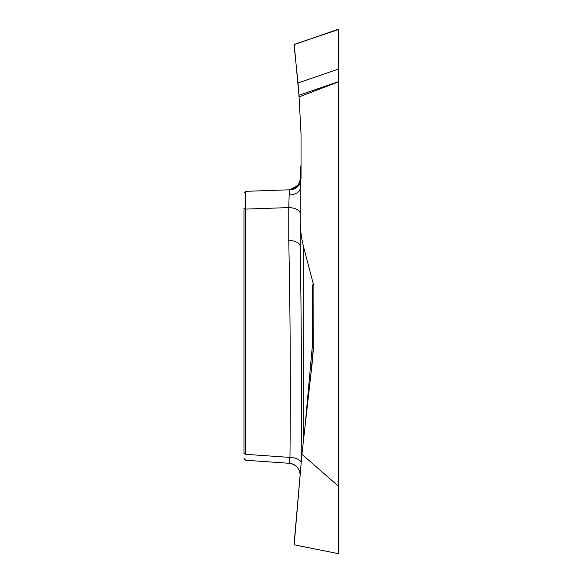 <?xml version="1.0" encoding="UTF-8"?>
<svg xmlns="http://www.w3.org/2000/svg" width="583" height="583" viewBox="0 0 583 583"><rect width="100%" height="100%" fill="white"/><g stroke="black" fill="none" stroke-linecap="round" stroke-linejoin="round"><path stroke-width="0.87" d="M338.781 68.954L338.468 29.165L294.029 44.658L298.03 82.983L338.781 68.954L338.781 81.547L338.781 29.449L294.218 44.395L298.955 95.262L338.781 81.547L298.955 95.262L298.03 82.983M301.127 463.347L301.149 462.297C301.732 389.335 301.411 317.356 300.179 246.361L300.179 219.922C300.179 229.352 301.382 238.615 303.794 247.724L313.574 284.919L313.122 284.919L313.209 350.609A11.93 11.842 -90 0 1 313.166 351.651L312.262 362.094A24.246 11.842 -85.4 0 1 312.138 363.347L301.965 453.807L294.182 544.799L338.781 553.741L338.781 81.547M338.468 553.843L338.781 485.69M338.781 81.766L299.013 96.931L299.108 97.849A11.879 11.842 9.5 0 1 299.159 98.461L301.025 134.061A11.871 11.842 -1.5 0 1 301.039 134.68L301.039 177.764L300.179 187.937L300.179 219.922M338.468 486.273L302.081 454.412M300.85 179.972L300.179 177.997L300.179 171.745L301.039 164.902M300.5 182.464A11.842 11.842 88 0 1 289.962 189.788L245.705 191.333L244.015 193.082L245.705 191.333L245.705 454.325C245.625 462.151 245.625 462.151 245.705 454.325L289.962 457.415C290.684 385.115 290.283 312.787 288.753 240.444L288.753 207.592L289.161 194.992L289.962 189.788L299.494 184.374L300.5 182.428M245.705 454.325L244.015 453.45C244.015 459.499 244.015 459.499 244.015 453.45L244.015 208.218L245.705 209.093L288.753 207.592A11.842 5.925 0 0 1 300.179 213.509M305.098 425.947L312.313 346.134A11.842 8.162 -174.6 0 1 313.188 349.406L310.724 375.889M300.179 246.361A11.842 5.925 -0 0 0 288.753 240.444M301.149 462.297A11.842 5.925 1 0 0 289.962 457.415L289.161 463.252A11.842 11.813 0 0 1 300.165 474.387M300.179 177.997A11.842 11.842 0 0 1 288.753 189.832M298.955 95.262L299.013 96.931M300.179 191.377L300.179 188.338A11.842 6.668 0 0 1 289.161 194.992M313.188 351.44L313.188 349.406A11.842 10.261 180 0 0 313.209 348.685A11.842 6.661 0 0 0 312.313 346.134L312.313 284.919L313.122 284.919M294.182 544.799L301.965 453.807M303.794 247.724L303.794 437.534M289.102 463.281L245.29 460.22M245.64 460.249L244.015 458.508M289.161 463.288C295.887 464.374 299.56 468.317 300.179 475.101M301.958 453.836L294.029 544.675"/></g></svg>
